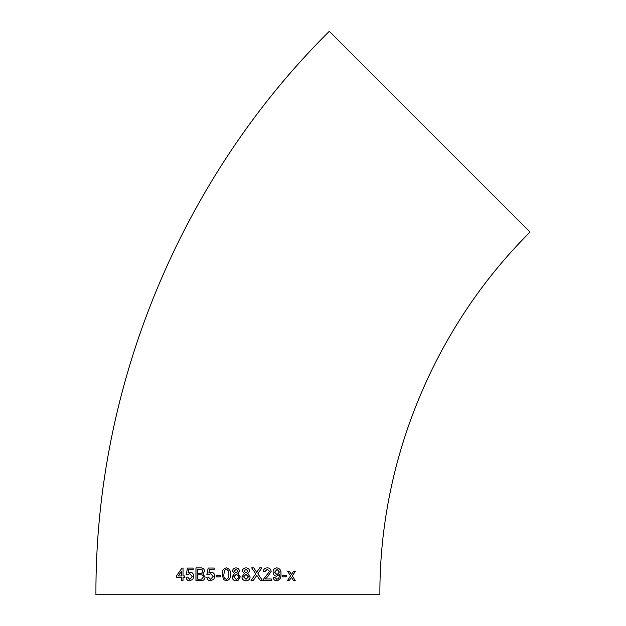 <?xml version="1.0" encoding="UTF-8"?>
<svg xmlns="http://www.w3.org/2000/svg" width="626" height="626" viewBox="0 0 626 626"><rect width="100%" height="100%" fill="white"/><g stroke="black" fill="none" stroke-linecap="round" stroke-linejoin="round"><path stroke-width="0.94" d="M238.232 573.823L237.88 573.635L239.781 571.131L238.428 568.51L236.143 567.876C233.975 567.954 232.778 569.026 232.543 571.092L234.492 573.635L232.066 576.882C232.34 579.386 233.709 580.693 236.174 580.803L238.06 580.38L240.282 576.929L237.88 573.635L238.248 573.471M237.903 594.7L379.88 594.7C379.333 460.259 434.632 326.764 530.081 232.09L329.292 31.3C180.992 178.402 95.074 385.819 95.919 594.7L237.903 594.7M293.422 580.576L295.222 580.568L292.35 575.912L295.378 571.241L293.571 571.248L291.466 574.48L289.462 571.264L287.631 571.264L290.534 575.92L287.475 580.592L289.314 580.592L291.419 577.352L293.422 580.576M282.201 576.843L286.7 576.836L286.7 575.364L282.209 575.372L282.201 576.843M273.077 572.094C273.163 574.543 274.329 575.912 276.582 576.202L279.407 574.84C279.579 577.25 278.687 578.737 276.723 579.308L274.822 577.352L273.226 577.516C273.539 579.59 274.673 580.685 276.637 580.787C279.877 580.005 281.317 577.735 280.964 573.972C281.277 570.529 279.916 568.494 276.88 567.852C274.454 568.118 273.179 569.527 273.077 572.094M267.302 567.868C264.915 567.923 263.569 569.128 263.264 571.468L264.884 571.632L267.263 569.339L269.556 571.405L263.288 579.496L263.123 580.638L271.316 580.631L271.316 578.987L265.189 578.995L267.685 576.624L271.16 571.389C270.847 569.065 269.556 567.892 267.302 567.868M257.317 576.131L260.408 580.638L262.552 580.638L257.873 573.792L261.879 567.868L259.704 567.868L256.691 572.32L253.82 567.876L251.668 567.876L255.705 573.768L251.003 580.638L253.194 580.638L256.801 575.372L257.317 576.131M246.01 580.803C248.514 580.646 249.876 579.355 250.103 576.929L247.732 573.643L249.633 571.139C249.328 569.011 248.123 567.923 246.01 567.876C243.858 567.954 242.661 569.026 242.418 571.092L244.359 573.643L241.926 576.882C242.199 579.386 243.561 580.693 246.018 580.811C248.522 580.646 249.891 579.355 250.11 576.929L247.74 573.643L249.633 571.139C249.32 569.011 248.115 567.923 246.01 567.876M226.322 567.868C223.2 568.651 221.847 570.81 222.253 574.347L223.49 579.574L226.346 580.811C229.468 580.036 230.83 577.884 230.415 574.347C230.791 570.779 229.421 568.619 226.322 567.868C223.216 568.651 221.862 570.81 222.269 574.347L223.49 579.574M216.08 576.882L220.79 576.882L220.79 575.404L216.087 575.411L216.08 576.882L216.103 575.411M211.087 572.133L208.849 572.993L209.483 569.683L214.147 569.676L214.147 568.04L208.168 568.04L206.885 574.598L208.489 574.762L210.641 573.612L213.169 576.366L210.633 579.34L208.333 577.055L206.721 577.219C207.089 579.527 208.388 580.725 210.618 580.818L213.818 579.261L214.788 576.272C214.655 573.792 213.427 572.407 211.087 572.133M204.639 571.194C204.272 568.87 202.902 567.774 200.531 567.892L195.946 567.899L195.946 580.67L200.555 580.662C203.231 580.834 204.749 579.613 205.125 577L202.777 573.948L204.639 571.194M190.218 572.164L188.082 573.025L188.7 569.715L193.144 569.707L193.144 568.064L187.456 568.079L186.204 574.637L187.737 574.793L189.788 573.643L192.205 576.397L189.772 579.371L187.573 577.086L186.047 577.25C186.384 579.559 187.62 580.756 189.756 580.85L192.824 579.293L193.755 576.296C193.637 573.815 192.456 572.446 190.218 572.164M184.529 575.951L183.011 575.951L183.035 568.095L181.97 568.095L176.415 575.975L176.407 577.618L181.493 577.595L181.493 580.709L183.003 580.701L183.003 577.595L184.521 577.587L184.529 575.951M183.074 568.095L182.017 568.095L176.415 575.975M176.462 575.983L176.462 577.618M181.532 580.709L181.493 577.595M178.246 575.975L181.54 575.959L181.509 571.358L178.246 575.975L181.493 575.959L181.509 571.358M190.257 572.164L188.082 573.025M187.495 568.079L186.251 574.637L187.777 574.793M189.772 579.371L192.237 576.397L189.788 573.643M187.62 577.086L186.047 577.25M186.086 577.258C186.423 579.559 187.659 580.756 189.795 580.85M195.977 567.899L195.985 580.67M197.667 573.299L201.682 573.142L202.887 571.358C202.636 569.77 201.682 569.104 200.007 569.363L197.659 569.37L197.667 573.299L201.713 573.142L202.91 571.358C202.667 569.77 201.713 569.104 200.038 569.363M200.578 569.378L200.007 569.363M197.675 579.191L201.635 579.128L203.364 576.976C203.106 575.302 202.104 574.566 200.375 574.77L197.667 574.77L197.675 579.191L201.666 579.128L203.395 576.976C203.129 575.302 202.135 574.566 200.406 574.77M211.111 572.141L208.849 572.993M208.192 568.048L206.909 574.598L208.513 574.762M210.665 573.612L213.169 576.366M213.192 576.366L210.657 579.34M208.356 577.055L206.752 577.219C207.112 579.527 208.411 580.725 210.641 580.818M223.505 579.574L226.354 580.811M228.787 574.339C229.194 571.812 228.365 570.153 226.315 569.347L224.617 570.223L223.889 574.339C223.474 576.851 224.296 578.518 226.338 579.332C228.396 578.518 229.202 576.851 228.787 574.339L228.78 574.339C229.186 571.812 228.357 570.153 226.307 569.347L226.307 569.347M226.354 579.332L226.338 579.332C228.388 578.51 229.202 576.851 228.78 574.339M237.88 573.635L239.781 571.131M236.143 567.876C233.983 567.954 232.786 569.026 232.551 571.092L234.492 573.635L232.066 576.882C232.348 579.386 233.717 580.693 236.174 580.803M238.06 580.38L240.282 576.929M236.182 572.947L238.138 571.178L236.159 569.347L234.187 571.1L236.182 572.947L238.138 571.178L236.159 569.347M236.182 579.332L238.099 578.51L238.631 576.906L238.185 575.482L236.127 574.418L233.701 576.851L236.182 579.332L238.099 578.51M238.185 575.482L236.127 574.418M246.026 569.347L244.062 571.1L246.041 572.947L247.998 571.178L246.034 569.347L244.054 571.1L246.041 572.947M245.987 574.425L243.569 576.851L246.026 579.332L248.475 576.906L245.995 574.425L243.561 576.851L246.034 579.332M262.529 580.638L257.857 573.792L261.864 567.868M253.804 567.876L256.691 572.32M253.186 580.638L256.801 575.372M264.861 571.632L267.263 569.339M271.285 580.631L271.285 578.987M267.685 576.624L265.189 578.995M267.662 576.624L271.16 571.389M271.136 571.381C270.815 569.065 269.532 567.892 267.279 567.868M276.551 576.202L279.399 574.527M274.791 577.352L276.723 579.308M276.606 580.787C279.845 580.005 281.285 577.735 280.925 573.972L280.964 573.972M280.925 573.972C281.238 570.529 279.877 568.486 276.849 567.852M277.122 569.331L274.642 572.18L277.068 574.731L279.407 572.054L277.122 569.331L274.665 572.18L277.068 574.731M286.661 576.836L286.661 575.357M295.175 580.568L292.35 575.912M292.311 575.912L295.331 571.241M289.423 571.256L291.466 574.48M289.275 580.592L291.419 577.352"/></g></svg>
